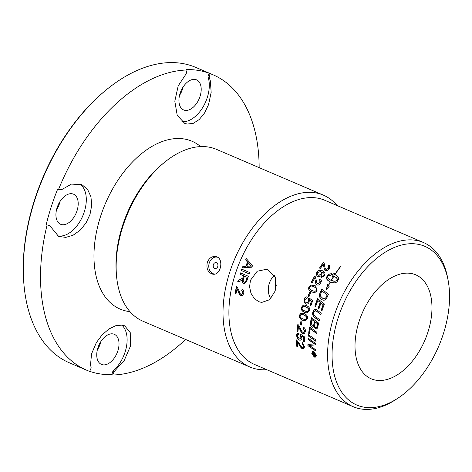 <?xml version="1.0" encoding="UTF-8"?>
<svg xmlns="http://www.w3.org/2000/svg" width="472" height="472" viewBox="0 0 472 472"><rect width="100%" height="100%" fill="white"/><g stroke="black" fill="none" stroke-linecap="round" stroke-linejoin="round"><path stroke-width="0.71" d="M376.237 380.249A56.551 34.143 113.2 0 0 427.88 332.247A56.551 34.143 113.2 0 0 410.746 273.406A56.551 34.143 113.2 0 0 359.098 321.408A56.551 34.143 113.2 0 0 376.237 380.249M337.073 205.532A93.462 56.422 113.2 0 0 323.397 195.142A93.462 56.422 113.2 0 0 315.125 192.771A93.462 56.422 113.2 0 0 232.1 265.435A93.462 56.422 113.2 0 0 249.818 366.974A93.462 56.422 113.2 0 0 258.095 369.346A93.462 56.422 113.2 0 0 266.774 369.706M448.146 280.51L447.657 277.914A89.291 53.908 113.2 0 0 423.508 242.549L324.813 200.281A89.291 53.908 113.2 0 0 316.907 198.016A89.291 53.908 113.2 0 0 237.581 267.435A89.291 53.908 113.2 0 0 254.514 364.455L353.215 406.716A89.291 53.908 113.2 0 0 361.115 408.982A89.291 53.908 113.2 0 0 395.471 399.784L397.684 398.344A86.341 52.126 -66.8 0 1 364.467 407.242A86.341 52.126 -66.8 0 1 338.3 317.408A86.341 52.126 -66.8 0 1 417.154 244.118A86.341 52.126 -66.8 0 1 448.146 280.51A86.341 52.126 -66.8 0 1 397.684 398.344M249.818 366.974L142.939 321.208A93.462 56.422 -66.8 0 1 116.425 274.58A93.462 56.422 -66.8 0 1 164.474 162.368A93.462 56.422 -66.8 0 1 208.246 147.01A93.462 56.422 -66.8 0 1 216.518 149.376L323.397 195.142M164.474 162.368L162.775 163.755A90.482 54.628 113.2 0 0 116.26 272.397L116.425 274.58M423.508 242.549A89.291 53.908 113.2 0 0 415.608 240.283A89.291 53.908 113.2 0 0 336.282 309.703A89.291 53.908 113.2 0 0 353.215 406.716M207.302 262.485C208.984 258.243 211.716 256.249 215.486 256.508C224.389 257.317 221.226 276.014 212.707 274.149C207.934 272.574 206.134 268.692 207.302 262.485M214.04 274.191A8.927 7.039 99 0 1 213.161 273.725M215.787 257.051A8.927 7.039 99 0 1 216.79 256.874M314.606 355.121L314.889 354.372A89.291 53.908 -66.8 0 1 314.877 354.136L314.21 353.852A89.291 53.908 113.2 0 0 314.222 354.088L314.877 355.021M270.733 298.723A15.971 12.585 99 0 1 269.276 283.43A15.971 12.585 99 0 1 274.621 275.312M274.633 275.323A15.954 12.573 -81 0 0 269.288 283.436A15.954 12.573 -81 0 0 270.745 298.711M250.455 280.279L257.193 271.258L266.94 269.182L275.359 277.017L275.229 290.888L269.736 299.679L261.665 302.446L258.674 301.655L254.19 298.398L250.945 293.195L249.57 286.823L250.455 280.279M275.542 289.837A15.954 12.573 99 0 1 276.362 284.982M214.772 274.073A8.555 6.744 99 0 1 214.241 274.014A8.555 6.744 99 0 1 209.302 262.875A8.555 6.744 99 0 1 216.908 257.11A8.555 6.744 99 0 1 217.498 257.234M213.385 264.627A2.985 2.348 99 0 1 217.456 263.588A2.985 2.348 99 0 1 215.881 268.468A2.985 2.348 99 0 1 213.385 264.627M210.016 73.602L209.19 77.361L210.335 80.842L211.173 92.365L208.547 104.642L204.512 113.062L199.202 119.569L193.225 123.369L187.195 124.071L184.652 123.334L177.207 115.28L174.811 101.173L178.209 85.857L186.204 73.738L187.03 69.98L186.157 69.608A160.651 96.99 -66.8 0 1 197.992 70.363A160.651 96.99 -66.8 0 1 209.143 73.231L210.016 73.602A160.651 96.99 -66.8 0 1 213.084 74.812A160.651 96.99 -66.8 0 1 259.152 167.637M58.587 189.36L61.254 189.874L71.461 184.098L81.52 184.658L82.588 185.166L87.751 189.75L90.931 196.747L91.721 205.273L90.01 214.394L85.981 223.055L80.11 230.253L73.06 235.239L65.72 237.398L58.51 236.313L49.719 225.581L46.179 224.696A160.651 96.99 -66.8 0 1 57.714 188.989L58.587 189.36A160.651 96.99 -66.8 0 1 187.03 69.98M114.171 371.552L112.66 375.016L111.787 374.644L112.955 371.033L114.171 371.552L124.278 360.342L130.425 346.2L130.703 333.238L124.72 325.816L122.26 325.108L115.864 325.651L108.879 329.019L102.088 334.896L96.359 342.589L91.533 353.923L90.547 364.661L91.179 367.93L89.674 371.393A160.651 96.99 -66.8 0 1 86.606 370.184A160.651 96.99 -66.8 0 1 47.052 225.067M185.579 339.468A160.651 96.99 -66.8 0 1 112.66 375.016M106.389 89.763L105.539 90.459A159.164 96.093 113.2 0 0 23.712 281.56L23.795 282.651A160.651 96.99 -66.8 0 1 106.389 89.763A160.651 96.99 -66.8 0 1 181.632 63.36A160.651 96.99 -66.8 0 1 195.85 67.437L213.084 74.812M179.543 95.356A16.372 9.883 113.2 0 0 183.136 86.966M97.356 349.817A16.372 9.883 113.2 0 0 100.949 341.421M56.54 209.686A16.372 9.883 113.2 0 0 59.566 203.32A16.372 9.883 113.2 0 0 60.133 201.29M86.606 370.184L69.378 362.803A160.651 96.99 -66.8 0 1 23.795 282.651M46.179 224.696L49.719 225.581M57.159 235.652A28.279 17.069 113.2 0 0 82.624 216.247A28.279 17.069 113.2 0 0 79.703 184.027M57.106 207.656A16.372 9.883 -66.8 0 1 73.508 194.175A16.372 9.883 -66.8 0 1 77.019 210.789A16.372 9.883 -66.8 0 1 60.617 224.271A16.372 9.883 -66.8 0 1 57.106 207.656M111.787 374.644A160.651 96.99 -66.8 0 1 89.698 371.34M112.955 371.033A28.279 17.069 113.2 0 0 121.699 325.031M112.873 333.887A16.372 9.883 113.2 0 0 98.329 346.619A16.372 9.883 113.2 0 0 101.433 364.402A16.372 9.883 113.2 0 0 102.884 364.821A16.372 9.883 113.2 0 0 117.428 352.088A16.372 9.883 113.2 0 0 114.324 334.306A16.372 9.883 113.2 0 0 112.873 333.887M181.903 121.67A28.279 17.069 113.2 0 0 203.225 106.66A28.279 17.069 113.2 0 0 207.975 76.842L209.19 77.361M207.975 76.842L209.143 73.231M185.071 110.359A16.372 9.883 113.2 0 0 199.615 97.633A16.372 9.883 113.2 0 0 196.511 79.845A16.372 9.883 113.2 0 0 195.06 79.432A16.372 9.883 113.2 0 0 180.516 92.158A16.372 9.883 113.2 0 0 183.62 109.946A16.372 9.883 113.2 0 0 185.071 110.359M315.662 327.615C316.299 328.034 316.765 327.503 317.06 326.01A89.291 53.908 -66.8 0 1 317.52 323.804A2091.81 750.592 -157.6 0 1 315.267 322.122A89.291 53.908 113.2 0 0 314.812 324.234C314.44 326.164 314.718 327.291 315.662 327.615L316.211 327.662M312.37 325.839C313.06 326.282 313.567 325.715 313.886 324.146A89.291 53.908 -66.8 0 1 314.452 321.521A2163.064 754.622 -157.4 0 1 311.974 319.686A89.291 53.908 113.2 0 0 311.461 322.016L311.249 323.285L312.37 325.839L312.989 325.904M306.452 316.718L303.933 314.924L301.626 314.317L300.21 315.585C299.72 316.741 300.652 317.886 303.018 319.013L304.894 319.597L305.998 319.408L306.706 318.346L306.647 316.706L304.121 314.912L301.726 314.311M316.323 288.421L313.939 286.651C311.502 285.731 310.116 285.92 309.779 287.224C309.018 288.333 309.809 289.448 312.145 290.575C314.576 291.495 315.951 291.301 316.281 289.985L316.482 288.504L314.948 287.153M311.933 290.481L312.311 290.652C314.736 291.572 316.116 291.377 316.441 290.068L316.482 288.504M247.057 277.265L244.437 276.144A89.291 53.908 113.2 0 0 243.499 279.046C242.997 280.787 243.186 281.813 244.077 282.144L245.21 281.973L246.018 280.498A89.291 53.908 -66.8 0 1 247.057 277.265L244.437 276.144M250.077 264.886A718.809 146.414 -139.7 0 1 248.231 262.792A89.291 53.908 113.2 0 0 246.785 266.173A710.543 143.63 5.9 0 1 249.422 266.066L251.364 266.072L250.243 264.957A720.614 146.332 -139.8 0 1 248.39 262.869L248.231 262.792M321.137 274.084L321.438 272.574L320.523 271.548L317.491 272.58L317.196 273.536L318.045 274.981L319.91 275.158L321.273 274.214L321.155 271.996M308.576 308.741L306.098 306.947L304.127 306.352L302.245 307.608C301.673 308.765 302.564 309.909 304.924 311.036L307.065 311.644L308.741 310.369L308.765 308.759L306.281 306.971L304.216 306.363M322.937 298.605L325.633 298.05L326.376 296.658A89.291 53.908 -66.8 0 1 327.125 294.976A2132.095 188.936 -145.8 0 1 321.933 290.923A89.291 53.908 113.2 0 0 321.243 292.422L320.582 294.298L320.753 296.375L323.161 298.693M314.228 356.59L315.414 356.584L315.939 355.215L313.992 352.236L312.824 352.23L312.234 353.628L314.228 356.59M312.824 353.257A89.291 53.908 -66.8 0 1 312.794 352.667L315.243 353.717A89.291 53.908 113.2 0 0 315.267 354.301L315.314 355.221L314.676 355.746L313.945 354.684L312.936 355.168A89.291 53.908 -66.8 0 1 312.889 354.454L313.833 353.835A89.291 53.908 -66.8 0 1 313.827 353.687L312.824 353.257L313.007 352.761M315.314 355.221L314.676 355.746L314.146 354.566L313.839 354.867M313.266 354.383L313.827 353.687M315.207 355.676L314.877 355.628M313.892 354.838L312.936 355.168M313.137 355.044L313.095 354.413M313.473 354.26L314.033 353.717L313.473 354.26M314.027 353.569L313.024 353.139M314.812 354.997L315.095 354.26A88.996 53.731 -66.8 0 1 315.084 354.018L314.21 353.852M321.762 289.076L328.471 294.31A89.291 53.908 113.2 0 0 327.179 297.177L326.376 298.705C325.314 300.162 323.975 300.558 322.358 299.897C319.945 298.452 319.031 296.516 319.609 294.097L320.181 292.475A89.291 53.908 -66.8 0 1 321.762 289.076M322.689 300.021L322.529 299.956C320.116 298.51 319.196 296.581 319.774 294.168L319.609 294.097M319.774 294.168L320.341 292.557A88.996 53.731 -66.8 0 1 321.91 289.188M323.108 298.67L325.798 298.121L326.541 296.735A88.996 53.731 -66.8 0 1 327.291 295.059A2138.632 188.664 -145.9 0 1 322.087 291.006L321.933 290.923M297.555 346.407L296.628 346.212A89.291 53.908 -66.8 0 1 296.534 339.923L299.454 343.64C300.776 346.1 301.744 347.38 302.363 347.486L303.343 347.398L303.691 346.295L302.086 343.746A90.229 50.008 -61.1 0 1 302.198 342.572L304.493 346.666L303.968 348.513L302.387 348.666C301.632 348.584 300.499 347.185 298.994 344.471L297.454 341.97A89.291 53.908 113.2 0 0 297.567 346.613L296.628 346.212M296.829 346.1A88.996 53.731 -66.8 0 1 296.729 340.011M303.289 347.439L303.891 346.183L302.086 343.746M302.286 343.646A89.934 49.831 -61 0 1 302.381 342.672M303.821 348.631L302.587 348.548C301.832 348.472 300.705 347.073 299.201 344.365L297.454 341.97M298.977 333.344A89.904 56.994 107.8 0 0 298.965 334.66L297.844 334.796L297.348 335.916L299.195 338.825L300.304 338.937L300.965 338.188L300.428 335.374A90.86 49.702 -59 0 1 300.635 334.282A2604.266 1293.274 13.6 0 0 304.635 336.984A89.291 53.908 113.2 0 0 304.387 341.87L303.455 341.468A89.291 53.908 -66.8 0 1 303.638 337.563A2284.061 1171.834 -166.2 0 1 301.543 336.117L301.885 338.601L300.994 340.135L299.248 340.129L297.401 338.56L296.546 335.58L296.74 334.506L297.62 333.409L298.977 333.344M298.965 334.548L298.174 334.642M300.446 338.872L301.289 337.421L300.428 335.374M300.629 335.297A90.565 49.519 -58.9 0 1 300.8 334.394M304.393 341.693L303.455 341.468M303.661 341.38A88.996 53.731 -66.8 0 1 303.838 337.486L303.638 337.563M303.838 337.486A2291.1 1174.684 -166.3 0 1 301.75 336.04L301.543 336.117M300.918 340.176L299.449 340.041L297.602 338.471L296.752 335.498L297.903 333.297M297.968 331.397L297.018 331.143A89.291 53.908 -66.8 0 1 297.832 324.482L298.487 324.919L300.398 328.329C301.443 330.901 302.286 332.235 302.93 332.335L303.98 332.217L304.511 331.031L303.177 328.382A90.229 51.206 -60.3 0 1 303.461 327.143C304.93 328.016 305.543 329.432 305.313 331.409L304.458 333.403L302.776 333.592C301.986 333.527 300.988 332.07 299.791 329.22L298.516 326.618A89.291 53.908 113.2 0 0 297.95 331.545L297.018 331.143M297.218 331.073A88.996 53.731 -66.8 0 1 298.009 324.565M303.738 332.365L304.711 330.978L303.177 328.382M303.378 328.335A89.934 51.029 -60.3 0 1 303.626 327.238M304.039 333.657L302.977 333.527C302.186 333.456 301.189 332.005 299.991 329.167L298.516 326.618M301.006 320.783L301.986 321.202A89.291 53.908 113.2 0 0 301.325 325.055L300.345 324.636A89.291 53.908 -66.8 0 1 301.006 320.783M301.342 324.937L300.345 324.636M300.54 324.594A88.996 53.731 -66.8 0 1 301.183 320.86M306.493 305.655C309.184 306.812 310.198 308.505 309.538 310.729L306.818 312.924L304.576 312.34C301.873 311.19 300.835 309.496 301.449 307.266L303.177 305.201L304.611 305.095L306.493 305.655M306.912 312.924L304.764 312.34C302.062 311.19 301.018 309.502 301.632 307.278L303.136 305.307L304.7 305.113M307.16 311.65L308.735 310.847L308.765 308.759M310.948 305.644L310.187 305.319A88.996 53.731 -66.8 0 1 311.573 301.272A2291.1 442.86 -150.9 0 1 309.644 299.814L308.741 302.971L307.585 303.962L306.387 304.174L304.045 302.363L303.992 299.277C304.753 297.378 305.886 296.605 307.39 296.965A89.904 54.569 107.2 0 0 306.989 298.304L304.794 299.614L304.658 300.139L305.071 301.891L306.546 302.758M306.175 302.635C307.349 303.053 308.198 302.593 308.717 301.236L308.428 299.018A90.86 53.601 -57.5 0 1 308.983 297.903A2604.266 455.639 29 0 0 312.688 300.629A89.291 53.908 113.2 0 0 310.936 305.685L310.004 305.29A89.291 53.908 -66.8 0 1 311.396 301.224A2284.061 442.347 -150.9 0 1 309.467 299.767M305.998 302.599C307.172 303.024 308.021 302.558 308.541 301.201L308.428 299.018M308.605 299.065A90.565 53.424 -57.5 0 1 309.125 298.009M306.369 304.169L304.228 302.393L304.169 299.319C304.924 297.425 306.057 296.658 307.567 297.018M309.608 292.28L310.588 292.699A89.291 53.908 113.2 0 0 309.066 296.493L308.086 296.074A89.291 53.908 -66.8 0 1 309.608 292.28M309.072 296.475L308.086 296.074M308.257 296.127A88.996 53.731 -66.8 0 1 309.774 292.351M321.373 277.642A89.586 52.776 -72.5 0 1 321.904 276.568L322.86 276.374L323.951 275.424L324.258 274.374L323.656 272.981L322.146 272.025L321.857 274.68C320.777 276.297 319.391 276.84 317.691 276.309L317.001 275.878L316.677 272.261C317.803 270.244 319.727 269.748 322.464 270.775L325.002 272.71L324.707 275.831L321.196 277.607A89.881 52.953 -72.5 0 1 321.768 276.445M321.904 276.568L322.86 276.374M322.995 276.498L324.087 275.554L324.258 274.374M324.394 274.509L323.721 273.052M317.066 275.937L316.287 274.397L316.812 272.391C317.933 270.385 319.857 269.89 322.594 270.916L324.647 272.214M317.774 274.798L318.447 275.235L321.273 274.214M324.588 270.061L323.302 264.214A89.291 53.908 113.2 0 0 320.417 268.462L319.479 268.061A89.291 53.908 -66.8 0 1 323.403 262.367L324.14 262.969M319.65 268.137A88.996 53.731 -66.8 0 1 323.515 262.532L323.403 262.367M323.515 262.532L324.105 262.945L325.055 268.049L325.662 269.199L326.004 269.412L328.482 268.367L328.707 266.497L328.064 266.013A90.229 56.717 -59.8 0 1 328.931 264.987L329.739 265.683L329.267 268.733C327.981 270.426 326.642 271.022 325.243 270.515L324.524 269.99L323.302 264.214M325.574 269.111L326.128 269.559L328.601 268.521L329.031 267.506L328.76 266.58M328.241 266.102A89.934 56.54 -59.7 0 1 329.043 265.152L328.931 264.987M329.043 265.152L329.792 265.765M236.041 293.584L235.085 293.289A89.291 53.908 -66.8 0 1 236.507 286.516L237.15 286.952L238.844 290.398C239.705 293.006 240.46 294.357 241.115 294.457L241.894 294.522L243.068 293.094L241.717 290.433A90.229 52.085 -60 0 1 242.118 289.177C243.564 290.05 244.083 291.484 243.67 293.49L242.667 295.484L240.85 295.738C240.036 295.673 239.133 294.198 238.136 291.307L237.038 288.669A89.291 53.908 113.2 0 0 236.024 293.69L235.085 293.289M235.286 293.254A88.996 53.731 -66.8 0 1 236.678 286.592M241.115 294.457L242.873 293.112L241.717 290.433M241.912 290.422A89.934 51.908 -59.9 0 1 242.278 289.271M241.912 295.867L241.044 295.708C240.23 295.643 239.328 294.168 238.33 291.289L237.038 288.669M246.266 258.562L252.49 265.748A89.291 53.908 113.2 0 0 251.877 267.17L242.295 267.872A89.291 53.908 -66.8 0 1 242.897 266.356A698.43 132.933 5.1 0 1 245.764 266.22A89.291 53.908 -66.8 0 1 247.54 262.048A767.991 140.75 -139.7 0 1 245.629 259.942A89.291 53.908 -66.8 0 1 246.266 258.562M242.496 267.86A88.996 53.731 -66.8 0 1 243.062 266.414L242.897 266.356M243.062 266.414A700.171 132.815 5.2 0 1 245.93 266.285L245.764 266.22M245.93 266.285A88.996 53.731 -66.8 0 1 247.706 262.125L247.54 262.048M247.706 262.125A769.962 140.638 -139.8 0 1 245.794 260.019L245.629 259.942M245.794 260.019A88.996 53.731 -66.8 0 1 246.396 258.715M246.785 266.173L246.95 266.238A712.325 143.541 5.9 0 1 249.588 266.131L251.529 266.143L250.243 264.957M340.589 266.65A89.291 53.908 113.2 0 0 335.144 274.338L334.967 274.262A89.291 53.908 -66.8 0 1 340.412 266.574L340.589 266.65M339.403 268.226A88.996 53.731 113.2 0 0 335.138 274.332M328.966 275.459L327.479 276.096L327.668 277.259L328.949 279.023L331.149 280.427A89.291 53.908 -66.8 0 1 333.745 276.161L333.922 276.238A89.291 53.908 113.2 0 0 331.326 280.504L334.819 281.206L337.61 280.439L337.315 278.94L336.388 277.695L333.202 275.807A89.291 53.908 113.2 0 0 332.677 276.639L331.604 274.527L334.801 273.341A89.291 53.908 113.2 0 0 334.264 274.161L336.79 275.477L337.976 276.657L338.678 278.545L338.353 279.678A89.291 53.908 113.2 0 0 337.327 281.353L336.518 282.185L334.542 282.864L330.341 282.215A89.291 53.908 113.2 0 0 328.618 285.342L329.326 286.138L326.27 289.714L327.597 284.191L328.482 285.188A89.291 53.908 -66.8 0 1 330.158 282.138L327.013 279.636L326.512 278.45L326.766 276.834A89.291 53.908 -66.8 0 1 327.792 275.152L329.291 274.008L331.68 273.671A89.291 53.908 113.2 0 0 330.63 275.323L328.966 275.459M331.586 273.819L329.421 274.149L327.922 275.288A88.996 53.731 113.2 0 0 326.901 276.964L326.766 276.834M326.901 276.964L326.653 278.58L328.099 280.852M330.158 282.138L330.3 282.262A88.996 53.731 113.2 0 0 328.63 285.294L328.482 285.188M327.739 284.35L326.718 288.976M337.563 276.185L334.264 274.161M334.925 273.489L331.733 274.663L332.807 276.775M336.388 277.695L337.687 279.719L337.745 280.569L337.197 280.881L334.093 281.294L331.326 280.504M333.745 276.161L333.869 276.297A88.996 53.731 113.2 0 0 331.285 280.551L328.949 279.023M241.806 269.164L249.735 272.562A89.291 53.908 113.2 0 0 249.24 273.902L241.31 270.509A89.291 53.908 -66.8 0 1 241.806 269.164M249.245 273.878L241.31 270.509M241.487 270.556A88.996 53.731 -66.8 0 1 241.971 269.241M240.466 272.893L248.39 276.291A89.291 53.908 113.2 0 0 246.909 280.822L244.343 283.707L243.676 283.542C242.484 283.058 242.042 281.79 242.36 279.737L240.337 281.052A310.151 55.79 170.1 0 0 237.681 281.902A89.291 53.908 -66.8 0 1 238.153 280.209A309.101 59.378 -9.4 0 1 240.201 279.554L242.738 278.061L243.015 277.318A89.291 53.908 -66.8 0 1 243.528 275.754L240.006 274.244A89.291 53.908 -66.8 0 1 240.466 272.893M244.437 283.707L243.865 283.554C242.673 283.064 242.23 281.802 242.543 279.754L242.36 279.737M237.888 281.837A88.996 53.731 -66.8 0 1 238.342 280.22L238.153 280.209M238.342 280.22A309.543 59.183 -9.3 0 1 240.39 279.572L242.738 278.061M242.921 278.085L243.198 277.347A88.996 53.731 -66.8 0 1 243.705 275.79L243.528 275.754M243.705 275.79L240.006 274.244M240.183 274.279A88.996 53.731 -66.8 0 1 240.631 272.963M244.52 282.238L246.201 280.521A88.996 53.731 -66.8 0 1 247.234 277.3M317.166 285.017C316.281 284.929 315.662 283.519 315.308 280.787L314.618 278.191A89.291 53.908 113.2 0 0 312.181 282.87L311.249 282.468A89.291 53.908 -66.8 0 1 314.564 276.185L315.166 276.61L316.175 279.855C316.458 282.315 316.954 283.601 317.65 283.713L319.951 282.498L319.75 280.203L319.355 279.973A90.229 55.383 -59.5 0 1 320.116 278.828L320.523 279.105M311.414 282.539A88.996 53.731 -66.8 0 1 314.706 276.303L315.166 276.61M314.706 276.303L315.308 276.728M317.532 283.654L320.104 282.604L320.429 281.318L319.821 280.262M319.52 280.055A89.934 55.206 -59.5 0 1 320.258 278.946L320.116 278.828C321.503 279.672 321.709 281.023 320.742 282.875C319.644 284.74 318.399 285.424 317.013 284.923L316.736 284.775M320.258 278.946L320.594 279.164M317.013 284.923C316.128 284.834 315.508 283.424 315.16 280.681L314.618 278.191M311.768 291.902C309.072 290.746 308.192 289.1 309.142 286.964L310.995 285.094L315.65 285.991M314.529 285.424L315.573 285.943L317.078 290.345C316.187 292.475 314.364 292.97 311.603 291.832L311.603 291.832C308.906 290.675 308.033 289.023 308.983 286.882L310.836 285.005L314.682 285.513M312.016 290.516L312.311 290.652M304.251 313.62C306.942 314.783 308.027 316.476 307.508 318.706L305.425 320.877L302.753 320.305C300.05 319.161 298.941 317.467 299.413 315.243L300.988 313.172L304.251 313.62M305.526 320.86L302.947 320.281C300.245 319.131 299.136 317.449 299.608 315.225L300.965 313.255L301.903 313.03M305.502 319.603L306.9 318.334L306.647 316.706M317.556 298.682L324.406 303.98A89.291 53.908 113.2 0 0 321.91 311.089L321.119 310.488A89.291 53.908 -66.8 0 1 323.137 304.676A2108.914 390.798 -149.9 0 1 320.995 303.018A89.291 53.908 113.2 0 0 318.989 308.712L318.199 308.104A89.291 53.908 -66.8 0 1 320.211 302.416A2146.615 377.435 -149.7 0 1 317.827 300.575A89.291 53.908 113.2 0 0 315.615 306.759L314.824 306.157A89.291 53.908 -66.8 0 1 317.556 298.682M321.939 311.001L321.119 310.488M321.302 310.517A88.996 53.731 -66.8 0 1 323.308 304.723L323.137 304.676M323.308 304.723A2115.368 391.176 -150 0 1 321.166 303.071L320.995 303.018M319.013 308.623L318.199 308.104M318.376 308.139A88.996 53.731 -66.8 0 1 320.388 302.469L320.211 302.416M320.388 302.469A2153.199 377.759 -149.7 0 1 317.998 300.629L317.827 300.575M315.644 306.676L314.824 306.157M315.001 306.192A88.996 53.731 -66.8 0 1 317.703 298.8M320.889 314.417A2151.158 576.666 -153.7 0 1 316.73 311.266L315.727 310.723L313.709 312.34C313.125 313.856 313.744 315.284 315.573 316.612A2130.755 670.452 24.3 0 0 319.479 319.55A89.291 53.908 113.2 0 0 319.149 320.877A2131.741 695.179 -156.2 0 1 314.966 317.744C312.924 316.34 312.216 314.44 312.847 312.045C313.638 309.744 314.736 308.871 316.14 309.42L317.432 310.287A2151.223 552.641 26.8 0 0 321.255 313.196A89.291 53.908 113.2 0 0 320.86 314.517A2144.579 575.704 -153.7 0 1 316.547 311.243L315.497 310.653M315.91 310.747L315.585 310.659M319.178 320.753A2138.272 696.524 -156.3 0 1 315.16 317.744C313.113 316.34 312.405 314.446 313.036 312.057L314.163 309.927L315.721 309.29M315.632 309.278L316.14 309.42M311.479 317.762L318.624 323.096A89.291 53.908 113.2 0 0 317.951 326.246L317.308 328.252L316.287 328.996L315.497 328.866L313.992 326.258L312.859 327.291L312.134 327.184C310.682 326.347 310.104 324.836 310.381 322.653A89.291 53.908 -66.8 0 1 311.479 317.762M316.441 328.966L315.697 328.831L313.992 326.258M312.96 327.267L312.328 327.149C310.883 326.317 310.299 324.813 310.576 322.63A88.996 53.731 -66.8 0 1 311.638 317.88M315.856 327.586C316.5 328.005 316.966 327.474 317.255 325.987A88.996 53.731 -66.8 0 1 317.709 323.792A2098.205 752.12 -157.6 0 1 315.455 322.111L315.267 322.122M312.564 325.81C313.261 326.252 313.762 325.686 314.081 324.122A88.996 53.731 -66.8 0 1 314.641 321.509A2169.701 756.156 -157.4 0 1 312.169 319.674L311.974 319.686M309.579 326.948L316.883 332.264A89.291 53.908 113.2 0 0 316.694 333.568A2134.655 926.63 -161.4 0 1 310.198 328.86A89.291 53.908 113.2 0 0 309.514 333.875L308.67 333.279A89.291 53.908 -66.8 0 1 309.579 326.948M316.718 333.397A2141.198 928.719 -161.5 0 1 310.393 328.819L310.198 328.86M309.538 333.692L308.67 333.279M308.871 333.22A88.996 53.731 -66.8 0 1 309.75 327.072M308.511 334.725L315.951 339.999A89.291 53.908 113.2 0 0 315.851 341.28L308.387 336.005A89.291 53.908 -66.8 0 1 308.511 334.725M316.051 341.209L308.387 336.005M308.588 335.94A88.996 53.731 -66.8 0 1 308.694 334.849M308.198 338.241L315.697 343.498A89.291 53.908 113.2 0 0 315.632 344.843A552.576 82.417 164.6 0 1 312.712 345.162L309.06 345.286L311.048 346.572A2157.353 1229.047 10.8 0 0 315.52 349.622A89.291 53.908 113.2 0 0 315.526 350.82L307.892 345.64A89.291 53.908 -66.8 0 1 307.909 344.389L314.629 343.929L312.694 342.678A2163.182 1131.608 -166.4 0 1 308.11 339.486A89.291 53.908 -66.8 0 1 308.198 338.241M315.632 344.778A553.827 83.096 164.6 0 1 312.912 345.073L310.476 345.339M310.676 345.244L309.06 345.286M315.733 350.714L307.892 345.64M308.092 345.539A88.996 53.731 -66.8 0 1 308.11 344.371M308.11 339.486L308.31 339.409A2169.819 1134.352 -166.4 0 0 312.895 342.595L314.629 343.929M308.31 339.409A88.996 53.731 -66.8 0 1 308.381 338.377M315.851 357.033L314.476 356.979L311.986 353.322L312.635 351.64M316.387 355.41L315.75 357.097L314.275 357.103L311.786 353.439L312.535 351.687L313.98 351.699L316.387 355.41M315.514 356.513L316.14 355.097L314.193 352.124L312.93 352.183M200.635 146.591A91.291 55.118 113.2 0 0 100.565 216.424A91.291 55.118 113.2 0 0 129.965 311.638M214.241 274.014L214.701 274.084M216.908 257.11L217.415 257.187"/></g></svg>

